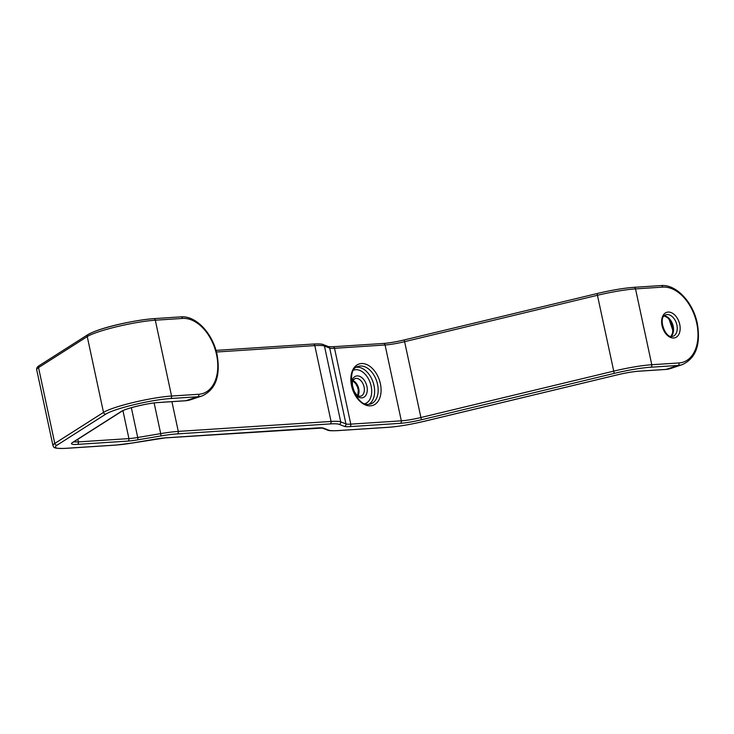 <?xml version="1.0" encoding="UTF-8"?>
<svg xmlns="http://www.w3.org/2000/svg" width="734" height="734" viewBox="0 0 734 734"><rect width="100%" height="100%" fill="white"/><g stroke="black" fill="none" stroke-linecap="round" stroke-linejoin="round"><path stroke-width="1.1" d="M365.027 403.663A17.699 11.515 71.6 0 0 370.798 384.671A17.699 11.515 71.6 0 0 355.761 369.707A17.699 11.515 71.6 0 0 353.825 370.083M356.586 367.239A19.754 12.854 -108.4 0 1 356.816 367.22A19.754 12.854 -108.4 0 1 373.175 382.469A19.754 12.854 -108.4 0 1 368.945 404.287M361.422 363.541A21.818 14.194 -108.4 0 1 380.396 383.754A21.818 14.194 -108.4 0 1 370.496 405.847A21.818 14.194 -108.4 0 1 351.522 385.634A21.818 14.194 -108.4 0 1 361.422 363.541M369.11 404.296A19.754 12.854 71.6 0 0 370.734 403.929A19.754 12.854 71.6 0 0 377.157 382.717A19.754 12.854 71.6 0 0 360.366 366.027A19.754 12.854 71.6 0 0 358.229 366.45C344.274 368.67 354.522 407.196 368.881 404.287L370.734 403.929M360.339 396.287A9.258 6.028 71.6 0 0 360.889 396.149A9.258 6.028 71.6 0 0 363.899 386.212A9.258 6.028 71.6 0 0 356.027 378.386A9.258 6.028 71.6 0 0 355.027 378.579L353.219 380.129L352.412 382.185L352.485 387.469M351.614 383.13A11.322 7.368 -108.4 0 1 357.082 375.9A11.322 7.368 -108.4 0 1 366.927 386.387A11.322 7.368 -108.4 0 1 361.789 397.846A11.322 7.368 -108.4 0 1 355.43 394.562M352.962 380.597A9.258 6.028 -108.4 0 1 358.027 395.773M664.252 315.803A11.322 7.368 -108.4 0 1 672.693 324.437A11.322 7.368 -108.4 0 1 671.115 336.401M668.114 312.06A13.377 8.707 -108.4 0 1 679.748 324.456A13.377 8.707 -108.4 0 1 673.674 338.007A13.377 8.707 -108.4 0 1 662.04 325.612A13.377 8.707 -108.4 0 1 668.114 312.06M672.243 336.447A11.322 7.368 71.6 0 0 672.995 336.264A11.322 7.368 71.6 0 0 676.675 324.116A11.322 7.368 71.6 0 0 667.059 314.556A11.322 7.368 71.6 0 0 665.83 314.794C657.49 317.088 665.151 338.383 672.06 336.447L672.995 336.264M88.741 334.254A39.104 5 -12.1 0 1 153.397 318.703A2.055 1.541 86.3 0 1 153.69 318.648A2.055 1.541 86.3 0 1 155.305 320.207L171.563 396.039L198.804 394.268A39.104 25.442 71.6 0 0 216.548 354.66A39.104 25.442 71.6 0 0 182.546 318.428L155.305 320.207A41.159 5.266 167.9 0 0 87.245 336.576L103.503 412.407A41.159 5.266 -12.1 0 1 171.563 396.039A2.055 1.541 86.3 0 1 170.508 398.534A39.104 5 167.9 0 0 105.852 414.086L57.142 445.107A39.104 5 167.9 0 0 65.464 448.336L116.018 445.043A39.104 5 167.9 0 0 132.726 442.941L155.7 439.07A22.635 2.899 -12.1 0 1 165.379 437.849L318.152 427.885A22.635 2.899 -12.1 0 1 323.455 428.124L328.704 430.161A39.104 5 167.9 0 0 337.869 430.583L388.414 427.28A39.104 5 167.9 0 0 424.913 421.123L617.744 374.744A22.635 2.899 -12.1 0 1 638.864 371.175L666.105 369.395L677.968 365.44L650.728 367.22A39.104 5 167.9 0 0 614.23 373.377L421.399 419.765A22.635 2.899 -12.1 0 1 400.278 423.325L349.723 426.628A22.635 2.899 -12.1 0 1 344.42 426.381L339.172 424.344A39.104 5 167.9 0 0 330.006 423.931L177.233 433.895A39.104 5 167.9 0 0 160.526 435.996L137.552 439.868A22.635 2.899 -12.1 0 1 127.872 441.088L77.327 444.382A22.635 2.899 -12.1 0 1 72.501 442.51L121.22 411.49A22.635 2.899 -12.1 0 1 158.645 402.489L185.885 400.709L197.749 396.755L170.508 398.534M77.822 439.299L78.382 441.896L128.927 438.602A20.58 2.633 167.9 0 0 137.726 437.492L160.7 433.62A41.159 5.266 -12.1 0 1 178.289 431.399L331.062 421.444A41.159 5.266 -12.1 0 1 340.714 421.876L345.953 423.913A20.58 2.633 167.9 0 0 350.779 424.133L401.333 420.839A20.58 2.633 167.9 0 0 420.536 417.6L613.367 371.211A41.159 5.266 -12.1 0 1 651.783 364.725L679.023 362.954A39.104 25.442 71.6 0 0 696.768 323.345A39.104 25.442 71.6 0 0 662.765 287.113L635.525 288.893L651.783 364.725A2.055 1.541 -93.7 0 1 650.728 367.22M73.914 441.785A20.58 2.633 167.9 0 0 78.382 441.896A2.055 1.541 -93.7 0 1 77.327 444.382M122.936 410.664L128.927 438.602A2.055 1.541 -93.7 0 1 127.872 441.088M131.34 407.7L137.726 437.492A2.055 0.661 -99.6 0 1 137.552 439.868M154.131 402.957L160.7 433.62A2.055 0.661 -99.6 0 1 160.526 435.996M171.912 401.663L178.289 431.399A2.055 1.541 -93.7 0 1 177.233 433.895M660.857 285.618A2.055 1.541 86.3 0 1 661.15 285.554L633.91 287.333A2.055 1.541 -93.7 0 1 635.525 288.893A41.159 5.266 167.9 0 0 597.109 295.371L404.278 341.76A20.58 2.633 -12.1 0 1 385.075 344.998L334.521 348.301A20.58 2.633 -12.1 0 1 329.694 348.081L324.456 346.044A41.159 5.266 167.9 0 0 314.803 345.604L331.062 421.444A2.055 1.541 -93.7 0 1 330.006 423.931M339.172 424.344A2.055 2 -68.8 0 0 340.714 421.876L324.456 346.044A2.055 2 -68.8 0 0 323.235 344.595C322.336 343.952 318.987 343.769 313.189 344.044A2.055 1.541 -93.7 0 1 314.803 345.604L216.438 352.017M349.723 426.628A2.055 1.541 -93.7 0 0 350.779 424.133L334.521 348.301A2.055 1.541 -93.7 0 0 332.906 346.742L328.483 346.632A2.055 2 -68.8 0 1 329.694 348.081L345.953 423.913A2.055 2 -68.8 0 1 344.42 426.381M421.399 419.765L404.232 339.934C396.094 341.851 389.167 343.017 383.451 343.439A2.055 1.541 -93.7 0 1 385.075 344.998L401.333 420.839A2.055 1.541 -93.7 0 1 400.278 423.325M633.91 287.333C623.634 288.095 611.358 290.169 597.063 293.545L614.23 373.377M36.7 369.743C36.406 368.138 37.296 366.734 39.342 365.541L88.062 334.511A2.055 1.927 57.5 0 0 87.245 336.576L38.535 367.596A41.159 5.266 167.9 0 0 36.7 369.743L52.958 445.575A41.159 5.266 -12.1 0 1 54.793 443.437L103.503 412.407A2.055 1.927 57.5 0 0 105.852 414.086M39.342 365.541A2.055 1.927 57.5 0 0 38.535 367.596L54.793 443.437A2.055 1.927 57.5 0 0 57.142 445.107M383.744 343.457A22.635 2.899 167.9 0 0 404.186 339.961M633.616 287.389A39.104 5 -12.1 0 0 597.118 293.545L404.232 339.934L597.017 293.572M180.637 316.923A2.055 1.541 86.3 0 1 180.931 316.868C196.024 315.446 212.888 333.621 217.081 354.724C220.677 375.808 215.723 389.525 202.217 395.883A41.159 26.782 -108.4 0 1 197.749 396.755A2.055 1.541 -93.7 0 0 198.804 394.268M185.885 400.709A41.159 26.782 71.6 0 0 190.354 399.837L185.592 400.764A2.055 1.541 -93.7 0 0 185.885 400.709M662.765 287.113A2.055 1.541 86.3 0 0 661.15 285.554C676.243 284.131 693.107 302.316 697.3 323.41C700.897 344.494 695.942 358.21 682.436 364.569A41.159 26.782 -108.4 0 1 677.968 365.44A2.055 1.541 -93.7 0 0 679.023 362.954M666.105 369.395A41.159 26.782 71.6 0 0 670.573 368.532L665.811 369.459A2.055 1.541 -93.7 0 0 666.105 369.395M665.518 369.441A2.055 1.541 -93.7 0 0 665.811 369.459L638.571 371.23A2.055 1.541 -93.7 0 0 638.864 371.175M638.286 371.211A2.055 1.541 -93.7 0 0 638.571 371.23C632.864 371.661 625.937 372.826 617.799 374.744L617.744 374.744M387.827 427.326A2.055 1.541 -93.7 0 0 388.121 427.344A2.055 1.541 -93.7 0 0 388.414 427.28M337.264 430.619A2.055 1.541 -93.7 0 0 337.576 430.638A2.055 1.541 -93.7 0 0 337.869 430.583M617.799 374.744L424.958 421.132C410.673 424.509 398.397 426.573 388.121 427.344L337.576 430.638C331.768 430.913 328.419 430.73 327.529 430.087A2.055 2 -68.8 0 0 328.704 430.161M327.529 430.087L322.281 428.05A2.055 2 -68.8 0 0 323.455 428.124M317.556 427.922A2.055 1.541 -93.7 0 0 317.859 427.95A2.055 1.541 -93.7 0 0 318.152 427.885M164.801 437.886A2.055 1.541 -93.7 0 0 165.086 437.904A2.055 1.541 -93.7 0 0 165.379 437.849M322.281 428.05L165.086 437.904L132.643 442.978A2.055 0.661 -99.6 0 0 132.726 442.941M115.421 445.079A2.055 1.541 -93.7 0 0 115.724 445.107A2.055 1.541 -93.7 0 0 116.018 445.043M132.643 442.978L115.724 445.107L65.17 448.401A2.055 1.541 -93.7 0 0 65.464 448.336M88.062 334.511C101.705 326.914 135.221 320.143 153.69 318.648L180.931 316.868A2.055 1.541 86.3 0 1 182.546 318.428M72.501 442.51A2.055 1.927 57.5 0 0 73.18 442.253L72.914 442.391M121.22 411.49A2.055 1.927 57.5 0 0 121.89 411.233L73.18 442.253M158.645 402.489A2.055 1.541 86.3 0 1 158.351 402.544A2.055 1.541 86.3 0 1 158.067 402.526M185.298 400.746A2.055 1.541 -93.7 0 0 185.592 400.764L158.351 402.544C148.268 402.984 125.285 408.636 121.89 411.233M360.889 396.149L359.348 396.241L356.678 394.874L353.522 390.561M357.742 395.626L358.311 390.341L357.605 387.323L355.696 383.598L352.834 380.891M672.913 330.676L669.124 319.308M670.968 336.374L672.61 332.997L672.803 328.126L671.949 324.492L669.647 319.996L667.445 317.602L664.142 315.914M202.217 395.883L190.354 399.837M682.436 364.569L670.573 368.532M65.17 448.401C52.38 448.639 54.013 447.327 52.958 445.575M383.451 343.439L332.906 346.742M328.483 346.632L323.235 344.595M313.189 344.044L215.98 350.384"/></g></svg>
